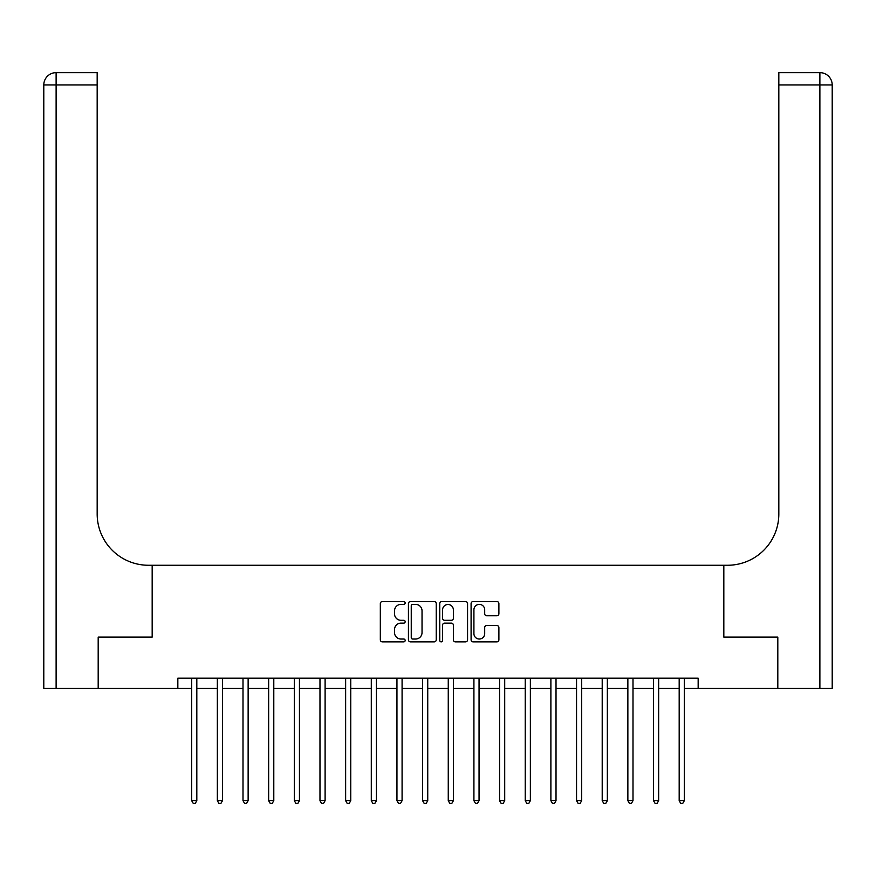 <?xml version="1.0" encoding="UTF-8"?>
<svg xmlns="http://www.w3.org/2000/svg" width="876" height="876" viewBox="0 0 876 876"><rect width="100%" height="100%" fill="white"/><g stroke="black" fill="none" stroke-linecap="round" stroke-linejoin="round"><path stroke-width="1.31" d="M405.161 602.973A1.413 1.413 0 0 0 403.748 601.56L382.341 601.56A2.015 2.015 0 0 0 380.326 603.575L380.326 639.841A2.015 2.015 0 0 0 382.341 641.856L403.748 641.856A1.413 1.413 0 0 0 405.161 640.444A1.413 1.413 0 0 0 403.748 639.031L400.978 639.031A6.45 6.45 0 0 1 394.529 632.582L394.529 629.559A6.45 6.45 0 0 1 400.978 623.121L403.748 623.121A1.413 1.413 0 0 0 405.161 621.708A1.413 1.413 0 0 0 403.748 620.296L400.978 620.296A6.45 6.45 0 0 1 394.529 613.846L394.529 610.824A6.45 6.45 0 0 1 400.978 604.385L403.748 604.385A1.413 1.413 0 0 0 405.161 602.973M496.878 615.762A2.015 2.015 0 0 0 498.893 613.747L498.893 603.575A2.015 2.015 0 0 0 496.878 601.56L473.106 601.56A2.015 2.015 0 0 0 471.091 603.575L471.091 639.841A2.015 2.015 0 0 0 473.106 641.856L496.878 641.856A2.015 2.015 0 0 0 498.893 639.841L498.893 627.544A2.015 2.015 0 0 0 496.878 625.53L486.706 625.53A2.015 2.015 0 0 0 484.691 627.544L484.691 633.644A5.387 5.387 0 0 1 479.303 639.031A5.387 5.387 0 0 1 473.916 633.644L473.916 609.773A5.387 5.387 0 0 1 479.303 604.385A5.387 5.387 0 0 1 484.691 609.773L484.691 613.747A2.015 2.015 0 0 0 486.706 615.762L496.878 615.762M832.2 688.416L832.2 84.95L832.2 688.416L777.811 688.416L777.811 637.104L723.828 637.104L777.702 637.104L777.702 688.416L698.161 688.416L698.161 678.155L177.839 678.155L177.839 688.416L191.691 688.416M177.839 688.416L98.298 688.416L98.298 637.104L152.172 637.104L152.172 565.261L723.828 565.261L723.828 637.104L723.828 565.261L727.518 565.261A51.312 51.312 0 0 0 778.83 513.949L778.83 72.642L819.881 72.642L778.83 72.642M436.237 603.575A2.015 2.015 0 0 0 434.222 601.56L410.45 601.56A2.015 2.015 0 0 0 408.435 603.575L408.435 639.841A2.015 2.015 0 0 0 410.45 641.856L434.222 641.856A2.015 2.015 0 0 0 436.237 639.841L436.237 603.575M441.778 601.56L465.55 601.56A2.015 2.015 0 0 1 467.565 603.575L467.565 639.841A2.015 2.015 0 0 1 465.55 641.856L455.378 641.856A2.015 2.015 0 0 1 453.363 639.841L453.363 625.135A2.015 2.015 0 0 0 451.348 623.121L444.603 623.121A2.015 2.015 0 0 0 442.588 625.135L442.588 640.444A1.413 1.413 0 0 1 441.175 641.856A1.413 1.413 0 0 1 439.763 640.444L439.763 603.575A2.015 2.015 0 0 1 441.778 601.56M196.815 688.416L217.347 688.416M222.482 688.416L243.002 688.416M248.138 688.416L268.658 688.416M273.794 688.416L294.314 688.416M299.45 688.416L319.981 688.416M325.105 688.416L345.637 688.416M350.761 688.416L371.293 688.416M376.417 688.416L396.948 688.416M402.084 688.416L422.604 688.416M427.74 688.416L448.26 688.416M453.396 688.416L473.916 688.416M479.052 688.416L499.583 688.416M504.707 688.416L525.239 688.416M530.363 688.416L550.894 688.416M556.019 688.416L576.55 688.416M581.686 688.416L602.206 688.416M607.342 688.416L627.862 688.416M632.998 688.416L653.518 688.416M658.653 688.416L679.185 688.416M684.309 688.416L698.161 688.416M412.662 604.385A1.413 1.413 0 0 0 411.249 605.787L411.249 637.618A1.413 1.413 0 0 0 412.662 639.031L415.585 639.031A6.45 6.45 0 0 0 422.035 632.582L422.035 610.824A6.45 6.45 0 0 0 415.585 604.385L412.662 604.385M453.363 609.871A5.387 5.387 0 0 0 447.975 604.484A5.387 5.387 0 0 0 442.588 609.871L442.588 618.281A2.015 2.015 0 0 0 444.603 620.296L451.348 620.296A2.015 2.015 0 0 0 453.363 618.281L453.363 609.871M197.078 678.155L196.969 678.418A2.048 2.048 0 0 0 196.815 679.185L196.815 800.697L191.691 800.697L191.691 679.185A2.048 2.048 0 0 0 191.537 678.418L191.439 678.155M196.815 800.697L195.282 803.358L193.224 803.358L191.691 800.697M222.734 678.155L222.624 678.418A2.048 2.048 86.4 0 0 222.482 679.185L222.482 800.697L217.347 800.697L217.347 679.185A2.048 2.048 86.4 0 0 217.193 678.418L217.095 678.155M222.482 800.697L220.938 803.358L218.891 803.358L217.347 800.697M248.39 678.155L248.28 678.418A2.048 2.048 86.4 0 0 248.138 679.185L248.138 800.697L243.002 800.697L243.002 679.185A2.048 2.048 86.4 0 0 242.86 678.418L242.751 678.155M248.138 800.697L246.594 803.358L244.546 803.358L243.002 800.697M274.046 678.155L273.936 678.418A2.048 2.048 86.4 0 0 273.794 679.185L273.794 800.697L268.658 800.697L268.658 679.185A2.048 2.048 86.4 0 0 268.516 678.418L268.406 678.155M273.794 800.697L272.25 803.358L270.202 803.358L268.658 800.697M299.701 678.155L299.603 678.418A2.048 2.048 86.4 0 0 299.45 679.185L299.45 800.697L294.314 800.697L294.314 679.185A2.048 2.048 86.4 0 0 294.172 678.418L294.062 678.155M299.45 800.697L297.906 803.358L295.858 803.358L294.314 800.697M98.189 637.104L152.172 637.104L152.172 565.261L148.482 565.261A51.312 51.312 0 0 1 97.17 513.949L97.17 84.95L56.119 84.95L56.119 688.416L98.189 688.416L98.189 637.104M56.119 688.416L43.8 688.416L43.8 84.95A12.319 12.319 0 0 1 56.119 72.642L97.17 72.642L97.17 84.95M97.17 72.642L56.119 72.642A12.319 12.319 0 0 0 43.8 84.95L56.119 84.95L56.119 72.642M148.482 565.261A51.312 51.312 0 0 1 97.17 513.949M832.2 84.95L832.2 565.261L832.2 84.95A12.319 12.319 0 0 0 819.881 72.642A12.319 12.319 0 0 1 832.2 84.95L778.83 84.95M727.518 565.261A51.312 51.312 0 0 0 778.83 513.949M325.357 678.155L325.259 678.418A2.048 2.048 86.4 0 0 325.105 679.185L325.105 800.697L319.981 800.697L319.981 679.185A2.048 2.048 86.4 0 0 319.828 678.418L319.718 678.155M325.105 800.697L323.572 803.358L321.514 803.358L319.981 800.697M351.013 678.155L350.915 678.418A2.048 2.048 86.4 0 0 350.761 679.185L350.761 800.697L345.637 800.697L345.637 679.185A2.048 2.048 86.4 0 0 345.483 678.418L345.385 678.155M350.761 800.697L349.228 803.358L347.17 803.358L345.637 800.697M376.68 678.155L376.57 678.418A2.048 2.048 86.4 0 0 376.417 679.185L376.417 800.697L371.293 800.697L371.293 679.185A2.048 2.048 86.4 0 0 371.139 678.418L371.041 678.155M376.417 800.697L374.884 803.358L372.826 803.358L371.293 800.697M402.336 678.155L402.226 678.418A2.048 2.048 86.4 0 0 402.084 679.185L402.084 800.697L396.948 800.697L396.948 679.185A2.048 2.048 86.4 0 0 396.795 678.418L396.697 678.155M402.084 800.697L400.54 803.358L398.492 803.358L396.948 800.697M427.992 678.155L427.882 678.418A2.048 2.048 86.4 0 0 427.74 679.185L427.74 800.697L422.604 800.697L422.604 679.185A2.048 2.048 86.4 0 0 422.462 678.418L422.352 678.155M427.74 800.697L426.196 803.358L424.148 803.358L422.604 800.697M453.648 678.155L453.538 678.418A2.048 2.048 86.4 0 0 453.396 679.185L453.396 800.697L448.26 800.697L448.26 679.185A2.048 2.048 86.4 0 0 448.118 678.418L448.008 678.155M453.396 800.697L451.852 803.358L449.804 803.358L448.26 800.697M479.303 678.155L479.205 678.418A2.048 2.048 86.4 0 0 479.052 679.185L479.052 800.697L473.916 800.697L473.916 679.185A2.048 2.048 86.4 0 0 473.774 678.418L473.664 678.155M479.052 800.697L477.508 803.358L475.46 803.358L473.916 800.697M504.959 678.155L504.861 678.418A2.048 2.048 86.4 0 0 504.707 679.185L504.707 800.697L499.583 800.697L499.583 679.185A2.048 2.048 86.4 0 0 499.43 678.418L499.32 678.155M504.707 800.697L503.174 803.358L501.116 803.358L499.583 800.697M530.615 678.155L530.517 678.418A2.048 2.048 86.4 0 0 530.363 679.185L530.363 800.697L525.239 800.697L525.239 679.185A2.048 2.048 86.4 0 0 525.085 678.418L524.987 678.155M530.363 800.697L528.83 803.358L526.772 803.358L525.239 800.697M556.282 678.155L556.172 678.418A2.048 2.048 86.4 0 0 556.019 679.185L556.019 800.697L550.894 800.697L550.894 679.185A2.048 2.048 86.4 0 0 550.741 678.418L550.643 678.155M556.019 800.697L554.486 803.358L552.428 803.358L550.894 800.697M581.938 678.155L581.828 678.418A2.048 2.048 86.4 0 0 581.686 679.185L581.686 800.697L576.55 800.697L576.55 679.185A2.048 2.048 86.4 0 0 576.397 678.418L576.298 678.155M581.686 800.697L580.142 803.358L578.094 803.358L576.55 800.697M607.594 678.155L607.484 678.418A2.048 2.048 86.4 0 0 607.342 679.185L607.342 800.697L602.206 800.697L602.206 679.185A2.048 2.048 86.4 0 0 602.064 678.418L601.954 678.155M607.342 800.697L605.798 803.358L603.75 803.358L602.206 800.697M633.249 678.155L633.14 678.418A2.048 2.048 86.4 0 0 632.998 679.185L632.998 800.697L627.862 800.697L627.862 679.185A2.048 2.048 86.4 0 0 627.72 678.418L627.61 678.155M632.998 800.697L631.454 803.358L629.406 803.358L627.862 800.697M658.905 678.155L658.807 678.418A2.048 2.048 86.4 0 0 658.653 679.185L658.653 800.697L653.518 800.697L653.518 679.185A2.048 2.048 86.4 0 0 653.376 678.418L653.266 678.155M658.653 800.697L657.11 803.358L655.062 803.358L653.518 800.697M684.561 678.155L684.463 678.418A2.048 2.048 86.4 0 0 684.309 679.185L684.309 800.697L679.185 800.697L679.185 679.185A2.048 2.048 86.4 0 0 679.031 678.418L678.922 678.155M684.309 800.697L682.776 803.358L680.718 803.358L679.185 800.697M819.881 688.416L819.881 72.642"/></g></svg>
